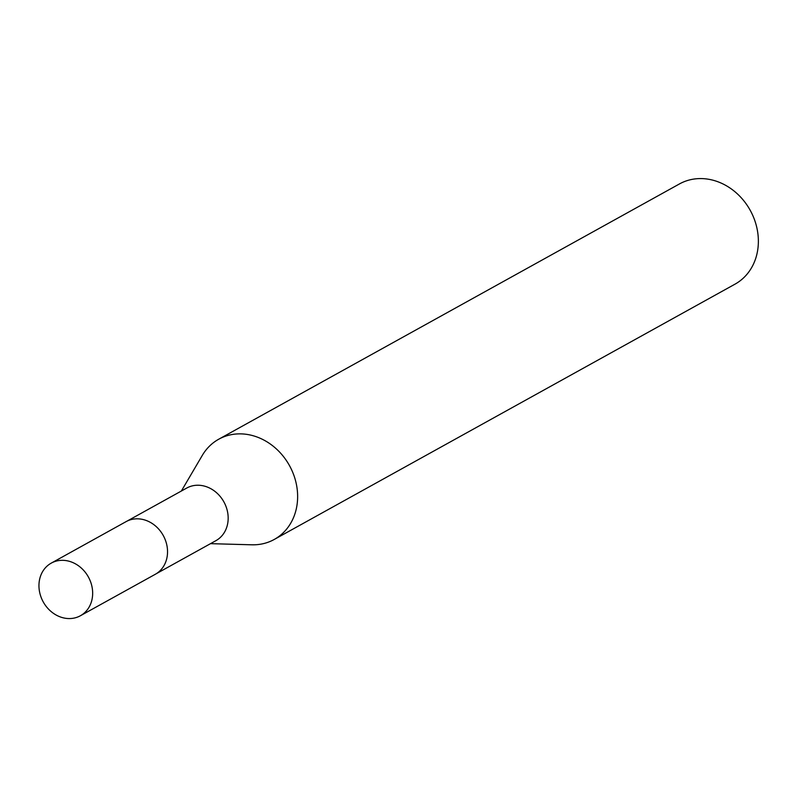 <?xml version="1.0" encoding="UTF-8"?>
<svg xmlns="http://www.w3.org/2000/svg" width="796" height="796" viewBox="0 0 796 796"><rect width="100%" height="100%" fill="white"/><g stroke="black" fill="none" stroke-linecap="round" stroke-linejoin="round"><path stroke-width="1.19" d="M156.225 573.737L215.895 540.673A30.079 25.78 -119 0 0 225.935 506.286A30.079 25.78 -119 0 0 186.742 488.048L127.061 521.111M210.512 543.658L251.854 544.802A57.292 49.113 -119 0 0 274.252 539.449A57.292 49.113 -119 0 0 293.366 473.948A57.292 49.113 -119 0 0 218.721 439.223A57.292 49.113 -119 0 0 202.313 455.372L181.359 491.032M274.252 539.449L734.997 284.162A57.292 49.113 -119 0 0 754.101 218.661A57.292 49.113 -119 0 0 679.456 183.936L218.721 439.223M80.376 615.766L155.25 574.314A30.109 25.81 -119 0 0 164.344 537.648A30.109 25.81 -119 0 0 129.907 519.957A30.109 25.81 -119 0 0 126.067 521.639L51.223 563.14A30.079 25.78 -119 0 0 42.148 599.776A30.079 25.78 -119 0 0 76.545 617.427A30.079 25.78 -119 0 0 80.376 615.766A30.079 25.78 -119 0 0 89.47 579.13A30.079 25.78 -119 0 0 55.063 561.459A30.079 25.78 -119 0 0 51.223 563.14"/></g></svg>
